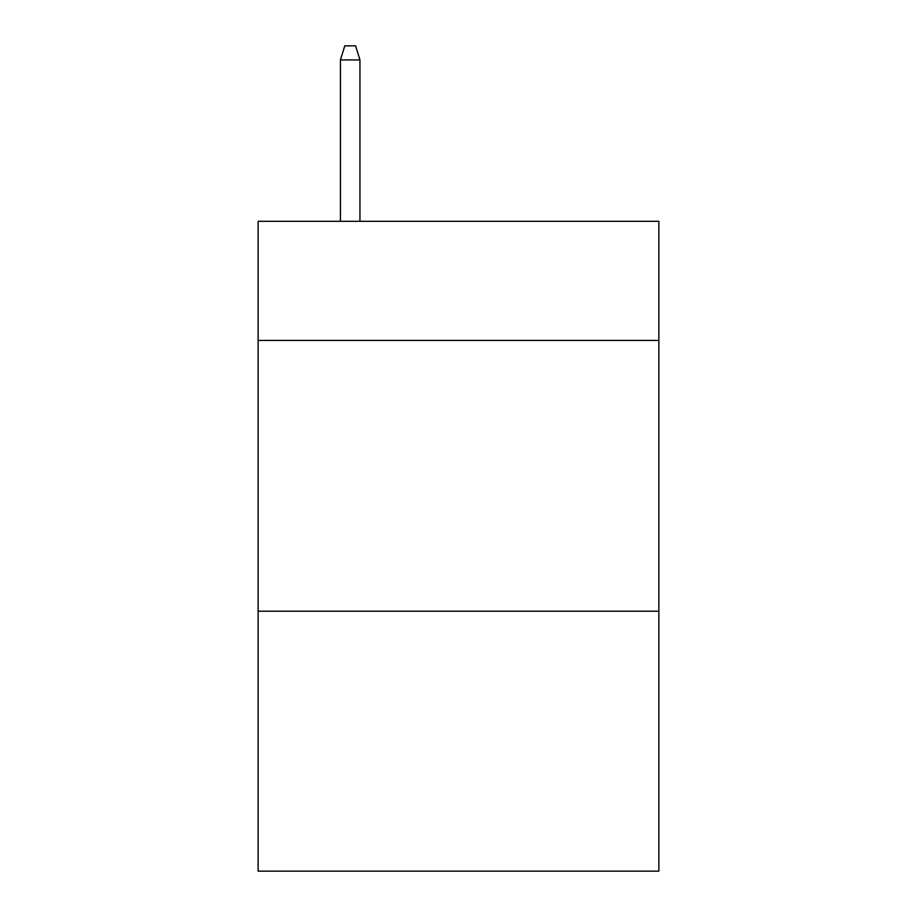 <?xml version="1.0" encoding="UTF-8"?>
<svg xmlns="http://www.w3.org/2000/svg" width="917" height="917" viewBox="0 0 917 917"><rect width="100%" height="100%" fill="white"/><g stroke="black" fill="none" stroke-linecap="round" stroke-linejoin="round"><path stroke-width="1.38" d="M658.864 340.448L658.864 221.306L258.135 221.306L258.135 340.448L658.864 340.448L658.864 871.15L258.135 871.15L258.135 340.448M658.864 611.215L258.135 611.215M359.945 221.306L359.945 59.926L340.448 59.926L340.448 221.306M340.448 59.926L344.781 45.85L355.613 45.85L359.945 59.926"/></g></svg>
